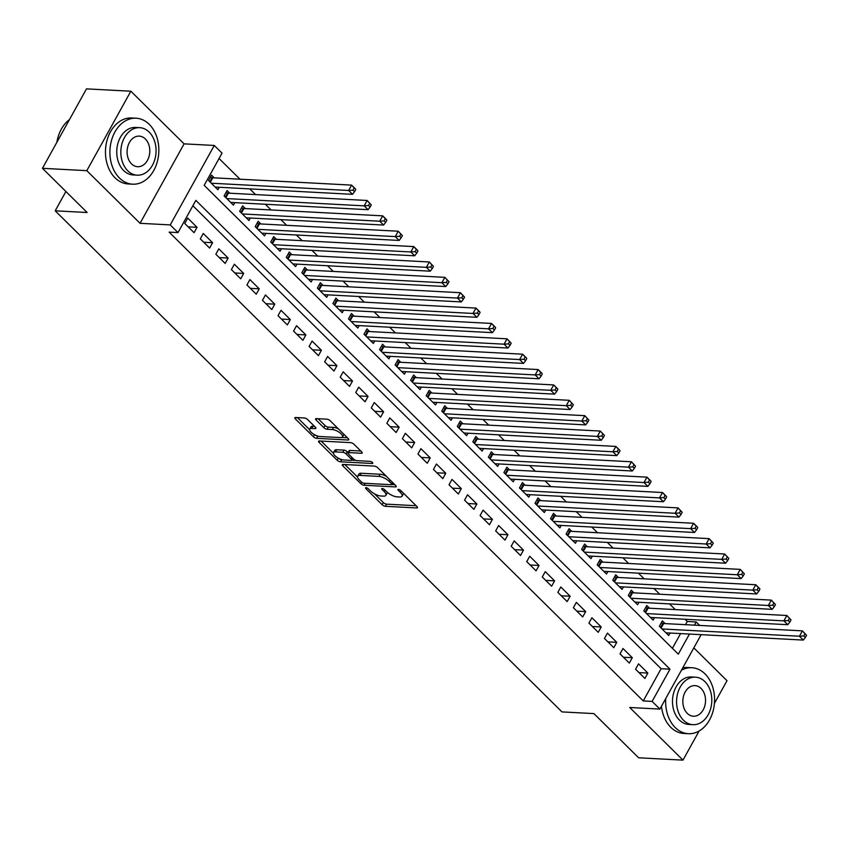 <?xml version="1.0" encoding="UTF-8"?>
<svg xmlns="http://www.w3.org/2000/svg" width="849" height="849" viewBox="0 0 849 849"><rect width="100%" height="100%" fill="white"/><g stroke="black" fill="none" stroke-linecap="round" stroke-linejoin="round"><path stroke-width="1.27" d="M366.057 487.676A1.815 0.669 -151 0 0 365.537 487.857A1.815 0.669 -151 0 0 365.908 488.674L382.114 504.699A2.589 0.955 -151 0 0 385.382 506.301L416.742 507.957A2.589 0.955 -151 0 0 417.485 507.713A2.589 0.955 -151 0 0 416.955 506.545L400.749 490.51A1.815 0.669 -151 0 0 398.457 489.395A1.815 0.669 -151 0 0 397.937 489.565A1.815 0.669 -151 0 0 398.308 490.382L400.399 492.462A8.299 3.067 -151 0 1 402.086 496.187A8.299 3.067 -151 0 1 399.709 496.994L397.099 496.856A8.299 3.067 -151 0 1 386.645 491.73L384.544 489.661A1.815 0.669 -151 0 0 382.262 488.536A1.815 0.669 -151 0 0 381.742 488.716A1.815 0.669 -151 0 0 382.103 489.533L384.204 491.603A8.299 3.067 -151 0 1 385.892 495.328A8.299 3.067 -151 0 1 383.515 496.134L380.904 495.996A8.299 3.067 -151 0 1 370.44 490.871L368.349 488.801A1.815 0.669 -151 0 0 366.057 487.676M307.656 419.576A2.589 0.955 -151 0 0 304.388 417.984L295.59 417.517A2.589 0.955 -151 0 0 294.847 417.761A2.589 0.955 -151 0 0 295.378 418.928L313.377 436.736A2.589 0.955 -151 0 0 316.645 438.339L348.005 439.994A2.589 0.955 -151 0 0 348.748 439.74A2.589 0.955 -151 0 0 348.217 438.572L330.208 420.775A2.589 0.955 -151 0 0 326.939 419.173L316.316 418.61A2.589 0.955 -151 0 0 315.573 418.865A2.589 0.955 -151 0 0 316.104 420.022L323.809 427.641A2.589 0.955 -151 0 0 327.077 429.244L332.341 429.53A6.941 2.568 -151 0 1 339.536 432.512A6.941 2.568 -151 0 1 342.497 436.927A6.941 2.568 -151 0 1 340.513 437.596L319.871 436.503A6.941 2.568 -151 0 1 312.676 433.521A6.941 2.568 -151 0 1 309.715 429.106A6.941 2.568 -151 0 1 311.7 428.437L315.149 428.618A2.589 0.955 -151 0 0 315.892 428.363A2.589 0.955 -151 0 0 315.361 427.196L307.656 419.576M42.45 168.314L86.492 88.869L130.852 91.214L86.81 170.67L42.45 168.314L87.139 212.505L55.196 210.817L561.974 711.908L593.907 713.595L638.607 757.786L682.967 760.131L629.725 707.493L659.896 709.085L652.128 701.401L643.255 700.934L169.121 232.117L178.003 232.594L170.225 224.911L214.266 145.455L222.035 153.138L204.185 185.347L678.309 654.154L689.452 634.054M86.81 170.67L140.053 223.308L170.225 224.911M343.049 464.435A2.589 0.955 -151 0 0 342.306 464.69A2.589 0.955 -151 0 0 342.826 465.857L360.836 483.654A2.589 0.955 -151 0 0 364.104 485.257L395.454 486.912A2.589 0.955 -151 0 0 396.196 486.668A2.589 0.955 -151 0 0 395.676 485.501L377.667 467.693A2.589 0.955 -151 0 0 374.398 466.09L343.049 464.435M337.106 460.19L319.097 442.393A2.589 0.955 -151 0 1 318.577 441.225A2.589 0.955 -151 0 1 319.32 440.971L350.669 442.637A2.589 0.955 -151 0 1 353.937 444.229L361.642 451.848A2.589 0.955 -151 0 1 362.173 453.016A2.589 0.955 -151 0 1 361.43 453.27L348.716 452.602A2.589 0.955 -151 0 0 347.973 452.846A2.589 0.955 -151 0 0 348.493 454.013L353.608 459.065A2.589 0.955 -151 0 0 356.877 460.667L370.111 461.368A1.815 0.669 -151 0 1 372 462.153A1.815 0.669 -151 0 1 372.775 463.31A1.815 0.669 -151 0 1 372.255 463.48L340.375 461.792A2.589 0.955 -151 0 1 337.106 460.19L338.252 458.12M682.967 760.131L699.13 730.989M714.423 703.396L727.009 680.686L693.824 647.872M214.256 177.844L211.528 175.159L208.557 180.519L217.885 189.741L219.254 187.268M229.792 193.211L227.076 190.526L224.104 195.896L233.433 205.118L234.802 202.646M245.34 208.589L242.623 205.893L239.651 211.263L248.969 220.485L250.349 218.013M260.887 223.956L258.17 221.271L255.188 226.641L264.517 235.863L265.886 233.379M276.434 239.322L273.718 236.638L270.735 242.007L280.064 251.23L281.433 248.757M291.982 254.7L289.254 252.004L286.283 257.374L295.611 266.597L296.98 264.124M307.518 270.067L304.802 267.382L301.83 272.752L311.159 281.974L312.528 279.501M323.066 285.444L320.349 282.749L317.367 288.119L326.695 297.341L328.075 294.868M338.613 300.811L335.896 298.116L332.914 303.486L342.243 312.708L343.612 310.235M354.16 316.178L351.433 313.493L348.461 318.863L357.79 328.085L359.159 325.613M369.708 331.556L366.98 328.86L364.009 334.23L373.337 343.452L374.706 340.98M385.244 346.923L382.528 344.238L379.556 349.597L388.884 358.819L390.253 356.347M400.792 362.29L398.075 359.605L395.093 364.974L404.421 374.197L405.801 371.724M416.339 377.667L413.622 374.971L410.64 380.341L419.968 389.564L421.337 387.091M431.886 393.034L429.159 390.349L426.187 395.719L435.516 404.941L436.885 402.458M447.434 408.411L444.706 405.716L441.735 411.086L451.063 420.308L452.432 417.835M462.97 423.778L460.254 421.083L457.282 426.453L466.6 435.675L467.979 433.202M478.518 439.145L475.801 436.46L472.819 441.83L482.147 451.052L483.516 448.58M494.065 454.523L491.348 451.827L488.366 457.197L497.694 466.419L499.063 463.947M509.612 469.89L506.885 467.205L503.913 472.564L513.242 481.786L514.611 479.314M525.16 485.257L522.432 482.572L519.461 487.942L528.789 497.164L530.158 494.691M540.696 500.634L537.979 497.938L535.008 503.308L544.326 512.531L545.705 510.058M556.244 516.001L553.527 513.316L550.545 518.675L559.873 527.898L561.242 525.425M571.791 531.368L569.074 528.683L566.092 534.053L575.42 543.275L576.789 540.802M587.338 546.745L584.611 544.05L581.639 549.42L590.968 558.642L592.337 556.169M602.875 562.112L600.158 559.427L597.187 564.797L606.515 574.02L607.884 571.547M618.422 577.49L615.705 574.794L612.734 580.164L622.052 589.386L623.431 586.914M633.97 592.857L631.253 590.161L628.271 595.531L637.599 604.753L638.968 602.281M649.517 608.224L646.789 605.539L643.818 610.909L653.146 620.131L654.515 617.658M635.561 669.224L644.89 678.447L647.861 673.077L638.533 663.854L635.561 669.224M620.014 653.857L629.342 663.08L632.314 657.71L622.986 648.487L620.014 653.857M604.467 638.48L613.795 647.702L616.767 642.332L607.449 633.11L604.467 638.48M588.919 623.113L598.248 632.335L601.23 626.965L591.902 617.743L588.919 623.113M573.383 607.735L582.701 616.958L585.683 611.598L576.354 602.376L573.383 607.735M557.835 592.369L567.164 601.591L570.135 596.221L560.807 586.999L557.835 592.369M542.288 577.002L551.617 586.224L554.588 580.854L545.26 571.632L542.288 577.002M526.741 561.624L536.069 570.846L539.041 565.476L529.723 556.254L526.741 561.624M511.194 546.257L520.522 555.479L523.504 550.11L514.176 540.887L511.194 546.257M495.657 530.89L504.975 540.113L507.957 534.743L498.628 525.52L495.657 530.89M480.109 515.513L489.438 524.735L492.409 519.365L483.081 510.143L480.109 515.513M464.562 500.146L473.891 509.368L476.862 503.998L467.534 494.776L464.562 500.146M449.015 484.768L458.343 494.001L461.315 488.631L451.997 479.409L449.015 484.768M433.468 469.401L442.796 478.624L445.778 473.254L436.45 464.032L433.468 469.401M417.931 454.035L427.249 463.257L430.231 457.887L420.902 448.665L417.931 454.035M402.384 438.657L411.712 447.879L414.683 442.52L405.355 433.298L402.384 438.657M386.836 423.29L396.165 432.512L399.136 427.143L389.808 417.92L386.836 423.29M371.289 407.923L380.617 417.146L383.599 411.776L374.271 402.553L371.289 407.923M355.742 392.546L365.07 401.768L368.052 396.398L358.724 387.176L355.742 392.546M340.205 377.179L349.533 386.401L352.505 381.031L343.176 371.809L340.205 377.179M324.658 361.812L333.986 371.034L336.957 365.664L327.629 356.442L324.658 361.812M309.11 346.434L318.439 355.657L321.41 350.287L312.082 341.065L309.11 346.434M293.563 331.068L302.891 340.29L305.873 334.92L296.545 325.698L293.563 331.068M278.016 315.69L287.344 324.912L290.326 319.553L280.998 310.331L278.016 315.69M262.479 300.323L271.807 309.545L274.779 304.175L265.45 294.953L262.479 300.323M246.932 284.956L256.26 294.178L259.232 288.809L249.903 279.586L246.932 284.956M231.384 269.579L240.713 278.801L243.684 273.442L234.366 264.219L231.384 269.579M215.837 254.212L225.165 263.434L228.148 258.064L218.819 248.842L215.837 254.212M200.3 238.845L209.618 248.067L212.6 242.697L203.272 233.475L200.3 238.845M643.255 700.934L661.106 668.715L192.882 205.745M197.053 227.32L187.725 218.097L184.753 223.467L194.081 232.69L197.053 227.32L188.17 226.853M685.514 624.684L687.287 621.479L685.058 619.271M675.263 609.593L669.511 603.894M659.726 594.215L653.963 588.527M644.179 578.848L638.427 573.16M628.631 563.481L622.879 557.782M613.084 548.104L607.332 542.415M597.537 532.737L591.785 527.049M582 517.359L576.238 511.671M566.453 501.992L560.701 496.304M550.905 486.626L545.154 480.937M535.358 471.248L529.606 465.56M519.821 455.881L514.059 450.193M504.274 440.514L498.522 434.815M488.727 425.137L482.975 419.448M473.18 409.77L467.428 404.082M457.632 394.403L451.88 388.704M442.096 379.025L436.333 373.337M426.548 363.659L420.796 357.97M411.001 348.281L405.249 342.593M395.454 332.914L389.702 327.226M379.906 317.547L374.154 311.859M364.37 302.17L358.607 296.481M348.822 286.803L343.07 281.115M333.275 271.436L327.523 265.737M317.728 256.058L311.976 250.37M302.18 240.692L296.428 235.003M286.644 225.325L280.881 219.626M271.096 209.947L265.344 204.259M255.549 194.58L249.797 188.892M240.002 179.203L219.063 158.508M672.408 648.328L680.58 633.577M665.064 623.601L662.337 620.906L659.365 626.275L668.694 635.498L670.063 633.025M65.904 191.513L55.196 210.817M140.053 223.308L184.095 143.852L130.852 91.214M184.095 143.852L214.266 145.455M687.287 621.479L696.169 621.946L699.682 625.426M652.128 701.401L669.978 669.192L195.854 200.385L178.003 232.594M701.147 634.67L659.896 709.085M694.386 625.151L696.169 621.946M661.106 668.715L669.978 669.192M647.861 673.077L638.979 672.61M632.314 657.71L623.431 657.232M616.767 642.332L607.895 641.865M601.23 626.965L592.347 626.498M585.683 611.598L576.8 611.121M570.135 596.221L561.253 595.754M554.588 580.854L545.705 580.387M539.041 565.476L530.169 565.01M523.504 550.11L514.621 549.643M507.957 534.743L499.074 534.265M492.409 519.365L483.527 518.898M476.862 503.998L467.979 503.531M461.315 488.631L452.443 488.154M445.778 473.254L436.895 472.787M430.231 457.887L421.348 457.42M414.683 442.52L405.801 442.042M399.136 427.143L390.264 426.676M383.599 411.776L374.717 411.309M368.052 396.398L359.169 395.931M352.505 381.031L343.622 380.564M336.957 365.664L328.075 365.187M321.41 350.287L312.538 349.82M305.873 334.92L296.991 334.453M290.326 319.553L281.443 319.075M274.779 304.175L265.896 303.709M259.232 288.809L250.349 288.342M243.684 273.442L234.812 272.964M228.148 258.064L219.265 257.597M212.6 242.697L203.718 242.23M385.892 495.328L387.08 493.184A8.299 3.067 -151 0 0 387.208 492.261M402.086 496.187L403.275 494.044A8.299 3.067 -151 0 0 403.413 493.152M374.483 493.831L383.313 502.555A2.589 0.955 -151 0 0 386.582 504.157L416.116 505.717M386.486 476.416A8.299 3.067 -151 0 0 380.076 474.251L361.26 473.254L360.072 475.408A8.299 3.067 -151 0 0 357.694 476.204A8.299 3.067 -151 0 0 359.382 479.94L361.589 482.126A1.815 0.669 -151 0 0 363.881 483.24L391.4 484.705A1.815 0.669 -151 0 0 391.92 484.524L394.838 484.673M344.853 464.53L357.567 477.096M392.907 482.763L391.92 484.524A1.815 0.669 -151 0 0 391.559 483.707L389.341 481.521A8.299 3.067 -151 0 0 378.887 476.395L360.072 475.408M361.26 473.254A8.299 3.067 -151 0 0 358.883 474.06L357.694 476.204M333.413 453.217L321.124 441.066M360.804 451.031L349.905 450.448A2.589 0.955 -151 0 0 349.162 450.702L347.973 452.846M355.742 460.402L351.635 460.179M341.924 459.67L340.375 461.792M335.514 451.901A6.941 2.568 -151 0 0 333.53 452.57A6.941 2.568 -151 0 0 336.48 456.985A6.941 2.568 -151 0 0 343.686 459.967L350.955 460.36A2.589 0.955 -151 0 0 351.698 460.105A2.589 0.955 -151 0 0 351.168 458.938L346.063 453.886A2.589 0.955 -151 0 0 342.794 452.284L335.514 451.901L336.703 449.747A6.941 2.568 -151 0 0 334.718 450.426L333.53 452.57M336.703 449.747L343.983 450.14A2.589 0.955 -151 0 1 347.252 451.742L348.111 452.591M338.571 458.301A2.589 0.955 -151 0 0 341.563 459.649M309.715 429.106L310.904 426.962A6.941 2.568 -151 0 1 312.899 426.283L314.523 426.368M342.497 436.927L343.686 434.773A6.941 2.568 -151 0 0 343.813 434.221M338.518 428.978A6.941 2.568 -151 0 0 333.54 427.376L332.341 429.53M318.131 418.706L324.997 425.498A2.589 0.955 -151 0 0 328.266 427.1L333.54 427.376M314.99 434.953A2.589 0.955 -151 0 0 317.834 436.184L318.11 436.206M341.807 437.458L347.379 437.744M297.405 417.612L309.588 429.668M665.966 632.813L803.324 640.072L799.44 636.23L802.411 630.86L663.642 623.527A2.643 0.976 29 0 1 662.867 623.378L661.244 622.89M805.001 633.747L802.411 630.86L806.55 635.285L805.001 633.747L803.801 635.901L805.361 637.429L806.55 635.285M803.801 635.901L799.44 636.23L662.082 628.96M805.361 637.429L803.324 640.072M665.754 698.525A33.026 24.441 93 0 0 675.231 727.551A33.026 24.441 93 0 0 688.359 733.695A33.026 24.441 93 0 0 712.99 711.409A33.026 24.441 93 0 0 704.988 673.862A33.026 24.441 93 0 0 691.85 667.728A33.026 24.441 93 0 0 681.429 670.232M661.456 706.283A33.026 24.441 93 0 0 670.795 727.317A33.026 24.441 93 0 0 683.923 733.462L688.359 733.695M692.933 724.675L688.847 724.452A23.783 17.596 -87 0 1 679.391 720.037A23.783 17.596 -87 0 1 673.628 693.007A23.783 17.596 -87 0 1 691.362 676.961L695.448 677.173A23.783 17.596 93 0 0 677.714 693.219A23.783 17.596 93 0 0 683.477 720.249A23.783 17.596 93 0 0 692.933 724.675A23.783 17.596 93 0 0 710.666 708.628A23.783 17.596 93 0 0 704.903 681.598A23.783 17.596 93 0 0 695.448 677.173M701.094 688.465A15.324 11.345 93 0 0 695.002 685.621A15.324 11.345 93 0 0 683.572 695.957A15.324 11.345 93 0 0 687.287 713.383A15.324 11.345 93 0 0 693.378 716.227A15.324 11.345 93 0 0 704.808 705.89A15.324 11.345 93 0 0 701.094 688.465M691.85 667.728L687.414 667.484A33.026 24.441 93 0 0 682.755 667.845M119.486 178.046A33.026 24.441 93 0 0 132.624 184.191A33.026 24.441 93 0 0 157.256 161.904A33.026 24.441 93 0 0 149.244 124.357A33.026 24.441 93 0 0 136.116 118.213A33.026 24.441 93 0 0 111.484 140.499A33.026 24.441 93 0 0 119.486 178.046M136.116 118.213L131.68 117.979A33.026 24.441 93 0 0 107.048 140.265A33.026 24.441 93 0 0 115.05 177.812A33.026 24.441 93 0 0 128.188 183.957L132.624 184.191M137.198 175.17L133.113 174.947A23.783 17.596 -87 0 1 123.657 170.532A23.783 17.596 -87 0 1 117.894 143.492A23.783 17.596 -87 0 1 135.628 127.456L139.703 127.668A23.783 17.596 93 0 0 121.969 143.714A23.783 17.596 93 0 0 127.732 170.745A23.783 17.596 93 0 0 137.198 175.17A23.783 17.596 93 0 0 154.921 159.124A23.783 17.596 93 0 0 149.159 132.094A23.783 17.596 93 0 0 139.703 127.668M145.349 138.96A15.324 11.345 93 0 0 139.257 136.116A15.324 11.345 93 0 0 127.828 146.453A15.324 11.345 93 0 0 131.542 163.878A15.324 11.345 93 0 0 137.644 166.722A15.324 11.345 93 0 0 149.063 156.386A15.324 11.345 93 0 0 145.349 138.96M69.448 119.613A33.026 24.441 93 0 0 56.872 142.292M650.43 617.435L787.776 624.705L783.892 620.863L786.874 615.493L648.095 608.149A2.643 0.976 29 0 1 647.32 608.001L645.696 607.523M789.453 618.38L786.874 615.493L791.003 619.919L789.453 618.38L788.265 620.523L789.814 622.062L791.003 619.919M788.265 620.523L783.892 620.863L646.535 613.594M789.814 622.062L787.776 624.705M634.882 602.068L772.24 609.338L768.345 605.486L771.327 600.126L632.547 592.782A2.643 0.976 29 0 1 631.773 592.634L630.149 592.156M773.906 603.002L771.327 600.126L775.455 604.541L773.906 603.002L772.717 605.157L774.267 606.695L775.455 604.541M772.717 605.157L768.345 605.486L630.998 598.227M774.267 606.695L772.24 609.338M619.335 586.691L756.692 593.96L752.808 590.119L755.78 584.749L617 577.405A2.643 0.976 29 0 1 616.225 577.267L614.602 576.779M758.359 587.635L755.78 584.749L759.664 588.59L758.359 587.635L757.17 589.779L758.719 591.318L759.919 589.174M757.17 589.779L752.808 590.119L615.451 582.849M758.719 591.318L756.692 593.96M603.788 571.324L741.145 578.594L737.261 574.752L740.232 569.382L601.463 562.038A2.643 0.976 29 0 1 600.689 561.889L599.054 561.412M742.811 572.268L740.232 569.382L744.371 573.807L742.811 572.268L741.623 574.412L743.183 575.951L744.371 573.807M741.623 574.412L737.261 574.752L599.903 567.482M743.183 575.951L741.145 578.594M588.24 555.957L725.598 563.216L721.714 559.374L724.685 554.004L585.916 546.671A2.643 0.976 29 0 1 585.141 546.523L583.518 546.034M727.275 556.891L724.685 554.004L728.824 558.43L727.275 556.891L726.075 559.045L727.635 560.584L728.824 558.43M726.075 559.045L721.714 559.374L584.356 552.115M727.635 560.584L725.598 563.216M572.704 540.58L710.051 547.849L706.166 544.007L709.148 538.637L570.369 531.294A2.643 0.976 29 0 1 569.594 531.156L567.97 530.667M711.727 541.524L709.148 538.637L713.277 543.063L711.727 541.524L710.539 543.668L712.088 545.207L713.277 543.063M710.539 543.668L706.166 544.007L568.809 536.738M712.088 545.207L710.051 547.849M557.156 525.213L694.514 532.482L690.619 528.64L693.601 523.271L554.822 515.927A2.643 0.976 29 0 1 554.047 515.778L552.423 515.301M696.18 526.157L693.601 523.271L697.485 527.112L696.18 526.157L694.991 528.301L696.541 529.84L697.729 527.685M694.991 528.301L690.619 528.64L553.272 521.371M696.541 529.84L694.514 532.482M541.609 509.846L678.967 517.105L675.082 513.263L678.054 507.893L539.285 500.56A2.643 0.976 29 0 1 538.51 500.411L536.876 499.923M680.633 510.78L678.054 507.893L682.193 512.318L680.633 510.78L679.444 512.934L681.004 514.462L682.193 512.318M679.444 512.934L675.082 513.263L537.725 506.004M681.004 514.462L678.967 517.105M526.062 494.468L663.419 501.738L659.535 497.896L662.507 492.526L523.737 485.182A2.643 0.976 29 0 1 522.963 485.034L521.328 484.556M665.085 495.413L662.507 492.526L666.391 496.368L665.085 495.413L663.897 497.556L665.457 499.095L666.645 496.952M663.897 497.556L659.535 497.896L522.177 490.626M665.457 499.095L663.419 501.738M510.525 479.101L647.872 486.371L643.988 482.529L646.959 477.159L508.19 469.815A2.643 0.976 29 0 1 507.415 469.667L505.792 469.189M649.549 480.046L646.959 477.159L650.854 481.001L649.549 480.046L648.349 482.19L649.909 483.728L651.098 481.574M648.349 482.19L643.988 482.529L506.63 475.26M649.909 483.728L647.872 486.371M494.978 463.734L632.325 470.993L628.44 467.152L631.423 461.782L492.643 454.448A2.643 0.976 29 0 1 491.868 454.3L490.244 453.812M634.001 464.668L631.423 461.782L635.551 466.207L634.001 464.668L632.813 466.823L634.362 468.351L635.551 466.207M632.813 466.823L628.44 467.152L491.093 459.882M634.362 468.351L632.325 470.993M479.43 448.357L616.788 455.626L612.904 451.785L615.875 446.415L477.096 439.071A2.643 0.976 29 0 1 476.321 438.922L474.697 438.445M618.454 449.301L615.875 446.415L619.759 450.257L618.454 449.301L617.265 451.445L618.815 452.984L620.014 450.84M617.265 451.445L612.904 451.785L475.546 444.515M618.815 452.984L616.788 455.626M463.883 432.99L601.241 440.26L597.356 436.407L600.328 431.048L461.559 423.704A2.643 0.976 29 0 1 460.784 423.555L459.15 423.078M602.907 433.924L600.328 431.048L604.467 435.463L602.907 433.924L601.718 436.078L603.278 437.617L604.467 435.463M601.718 436.078L597.356 436.407L459.999 429.148M603.278 437.617L601.241 440.26M448.336 417.612L585.693 424.882L581.809 421.04L584.781 415.67L446.012 408.327A2.643 0.976 29 0 1 445.237 408.189L443.603 407.7M587.359 418.557L584.781 415.67L588.919 420.096L587.359 418.557L586.171 420.701L587.731 422.24L588.919 420.096M586.171 420.701L581.809 421.04L444.452 413.771M587.731 422.24L585.693 424.882M432.799 402.246L570.146 409.515L566.262 405.673L569.244 400.303L430.464 392.96A2.643 0.976 29 0 1 429.69 392.811L428.066 392.334M571.823 403.19L569.244 400.303L573.372 404.729L571.823 403.19L570.624 405.334L572.184 406.873L573.372 404.729M570.624 405.334L566.262 405.673L428.904 398.404M572.184 406.873L570.146 409.515M417.252 386.879L554.609 394.138L550.714 390.296L553.697 384.926L414.917 377.593A2.643 0.976 29 0 1 414.142 377.444L412.518 376.956M556.275 387.813L553.697 384.926L557.581 388.778L556.275 387.813L555.087 389.967L556.636 391.506L557.825 389.351M555.087 389.967L550.714 390.296L413.367 383.037M556.636 391.506L554.609 394.138M401.704 371.501L539.062 378.771L535.178 374.929L538.149 369.559L399.37 362.215A2.643 0.976 29 0 1 398.595 362.077L396.971 361.589M540.728 372.446L538.149 369.559L542.033 373.401L540.728 372.446L539.539 374.589L541.089 376.128L542.288 373.984M539.539 374.589L535.178 374.929L397.82 367.659M541.089 376.128L539.062 378.771M386.157 356.134L523.515 363.404L519.63 359.562L522.602 354.192L383.833 346.848A2.643 0.976 29 0 1 383.058 346.7L381.424 346.222M525.181 357.079L522.602 354.192L526.486 358.034L525.181 357.079L523.992 359.223L525.552 360.761L526.741 358.607M523.992 359.223L519.63 359.562L382.273 352.293M525.552 360.761L523.515 363.404M370.61 340.767L507.967 348.026L504.083 344.185L507.055 338.815L368.286 331.481A2.643 0.976 29 0 1 367.511 331.333L365.887 330.845M509.633 341.701L507.055 338.815L511.194 343.24L509.633 341.701L508.445 343.856L510.005 345.384L511.194 343.24M508.445 343.856L504.083 344.185L366.726 336.926M510.005 345.384L507.967 348.026M355.073 325.39L492.42 332.659L488.536 328.818L491.518 323.448L352.738 316.104A2.643 0.976 29 0 1 351.964 315.955L350.34 315.478M494.097 326.334L491.518 323.448L495.402 327.289L494.097 326.334L492.908 328.478L494.458 330.017L495.646 327.873M492.908 328.478L488.536 328.818L351.178 321.548M494.458 330.017L492.42 332.659M339.526 310.023L476.883 317.293L472.989 313.451L475.971 308.081L337.191 300.737A2.643 0.976 29 0 1 336.416 300.588L334.793 300.111M478.549 310.967L475.971 308.081L479.855 311.923L478.549 310.967L477.361 313.111L478.91 314.65L480.099 312.496M477.361 313.111L472.989 313.451L335.642 306.181M478.91 314.65L476.883 317.293M323.978 294.656L461.336 301.915L457.452 298.073L460.423 292.703L321.644 285.37A2.643 0.976 29 0 1 320.869 285.222L319.245 284.733M463.002 295.59L460.423 292.703L464.562 297.129L463.002 295.59L461.814 297.744L463.363 299.272L464.562 297.129M461.814 297.744L457.452 298.073L320.094 290.804M463.363 299.272L461.336 301.915M308.431 279.279L445.789 286.548L441.904 282.706L444.876 277.336L306.107 269.993A2.643 0.976 29 0 1 305.332 269.844L303.698 269.366M447.455 280.223L444.876 277.336L449.015 281.762L447.455 280.223L446.266 282.367L447.826 283.906L449.015 281.762M446.266 282.367L441.904 282.706L304.547 275.437M447.826 283.906L445.789 286.548M292.884 263.912L430.241 271.181L426.357 267.329L429.329 261.97L290.56 254.626A2.643 0.976 29 0 1 289.785 254.477L288.161 254M431.918 264.846L429.329 261.97L433.468 266.384L431.918 264.846L430.719 267L432.279 268.539L433.468 266.384M430.719 267L426.357 267.329L289 260.07M432.279 268.539L430.241 271.181M277.347 248.534L414.694 255.804L410.81 251.962L413.792 246.592L275.012 239.248A2.643 0.976 29 0 1 274.238 239.11L272.614 238.622M416.371 249.479L413.792 246.592L417.676 250.434L416.371 249.479L415.182 251.622L416.732 253.161L417.92 251.017M415.182 251.622L410.81 251.962L273.452 244.692M416.732 253.161L414.694 255.804M261.8 233.167L399.157 240.437L395.263 236.595L398.245 231.225L259.465 223.881A2.643 0.976 29 0 1 258.69 223.733L257.067 223.255M400.824 234.112L398.245 231.225L402.373 235.651L400.824 234.112L399.635 236.255L401.184 237.794L402.373 235.651M399.635 236.255L395.263 236.595L257.916 229.326M401.184 237.794L399.157 240.437M246.252 217.8L383.61 225.059L379.726 221.218L382.697 215.848L243.918 208.514A2.643 0.976 29 0 1 243.143 208.366L241.519 207.878M385.276 218.734L382.697 215.848L386.582 219.7L385.276 218.734L384.088 220.889L385.637 222.427L386.836 220.273M384.088 220.889L379.726 221.218L242.368 213.959M385.637 222.427L383.61 225.059M230.705 202.423L368.063 209.692L364.179 205.851L367.15 200.481L228.381 193.137A2.643 0.976 29 0 1 227.606 192.999L225.972 192.511M369.729 203.367L367.15 200.481L371.289 204.906L369.729 203.367L368.54 205.511L370.1 207.05L371.289 204.906M368.54 205.511L364.179 205.851L226.821 198.581M370.1 207.05L368.063 209.692M215.158 187.056L352.515 194.325L348.631 190.484L351.603 185.114L212.834 177.77A2.643 0.976 29 0 1 212.059 177.621L210.435 177.144M354.192 188L351.603 185.114L355.498 188.956L354.192 188L352.993 190.144L354.553 191.683L355.742 189.529M352.993 190.144L348.631 190.484L211.274 183.214M354.553 191.683L352.515 194.325M366.428 487.74L365.908 488.674M398.828 489.449L398.308 490.382M382.623 488.589L382.103 489.533M385.022 490.128L384.204 491.603M401.216 490.987L400.399 492.462M417.305 506.949L416.742 507.957M386.582 504.157L385.382 506.301M383.313 502.555L382.114 504.699M396.016 485.904L395.454 486.912M365.176 483.314L364.104 485.257M361.653 482.179L360.836 483.654M343.601 464.467L342.826 465.857M392.376 482.232L391.559 483.707M390.158 480.046L389.341 481.521M380.076 474.251L378.887 476.395M319.871 441.002L319.097 442.393M361.992 452.252L361.43 453.27M349.905 450.448L348.716 452.602M372.647 462.769L372.255 463.48M351.985 457.462L351.168 458.938M347.252 451.742L346.063 453.886M343.983 450.14L342.794 452.284M315.711 427.599L315.149 428.618M312.899 426.283L311.7 428.437M328.266 427.1L327.077 429.244M324.997 425.498L323.809 427.641M316.868 418.642L316.104 420.022M348.568 438.975L348.005 439.994M317.834 436.184L316.645 438.339M314.512 434.699L313.377 436.736M296.142 417.538L295.378 418.928M663.642 623.527L661.138 628.037M662.867 623.378L660.586 627.485M648.095 608.149L645.59 612.66M647.32 608.001L645.038 612.118M632.547 592.782L630.054 597.293M631.773 592.634L629.502 596.741M617 577.405L614.506 581.915M616.225 577.267L613.954 581.374M601.463 562.038L598.959 566.548M600.689 561.889L598.407 566.007M585.916 546.671L583.412 551.181M585.141 546.523L582.86 550.63M570.369 531.294L567.875 535.804M569.594 531.156L567.312 535.263M554.822 515.927L552.328 520.437M554.047 515.778L551.776 519.885M539.285 500.56L536.78 505.07M538.51 500.411L536.228 504.518M523.737 485.182L521.233 489.693M522.963 485.034L520.681 489.151M508.19 469.815L505.686 474.326M507.415 469.667L505.134 473.774M492.643 454.448L490.149 458.959M491.868 454.3L489.586 458.407M477.096 439.071L474.602 443.581M476.321 438.922L474.05 443.04M461.559 423.704L459.054 428.214M460.784 423.555L458.502 427.663M446.012 408.327L443.507 412.837M445.237 408.189L442.955 412.296M430.464 392.96L427.96 397.47M429.69 392.811L427.408 396.929M414.917 377.593L412.423 382.103M414.142 377.444L411.871 381.551M399.37 362.215L396.876 366.726M398.595 362.077L396.324 366.184M383.833 346.848L381.328 351.359M383.058 346.7L380.776 350.807M368.286 331.481L365.781 335.992M367.511 331.333L365.229 335.44M352.738 316.104L350.234 320.614M351.964 315.955L349.682 320.073M337.191 300.737L334.697 305.247M336.416 300.588L334.145 304.695M321.644 285.37L319.15 289.87M320.869 285.222L318.598 289.329M306.107 269.993L303.602 274.503M305.332 269.844L303.051 273.962M290.56 254.626L288.055 259.136M289.785 254.477L287.503 258.584M275.012 239.248L272.508 243.759M274.238 239.11L271.956 243.217M259.465 223.881L256.971 228.392M258.69 223.733L256.419 227.85M243.918 208.514L241.424 213.025M243.143 208.366L240.872 212.473M228.381 193.137L225.876 197.647M227.606 192.999L225.325 197.106M212.834 177.77L210.329 182.28M212.059 177.621L209.777 181.728M352.749 458.216L351.698 460.105"/></g></svg>

